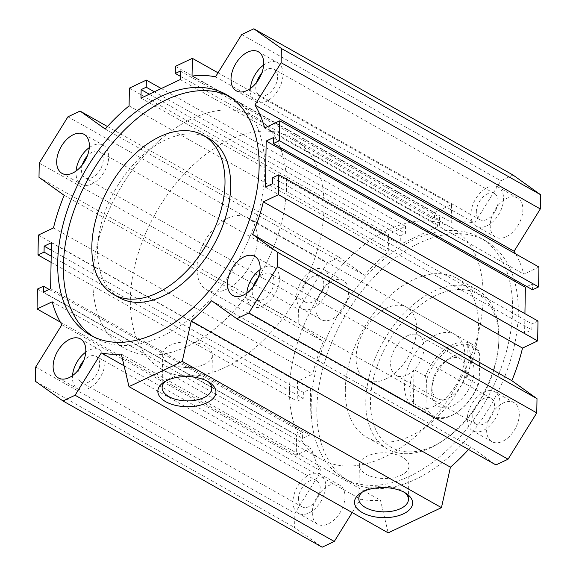 <?xml version="1.0" encoding="UTF-8"?>
<svg xmlns="http://www.w3.org/2000/svg" width="576" height="576" viewBox="0 0 576 576"><rect width="100%" height="100%" fill="white"/><g stroke="black" fill="none" stroke-linecap="round" stroke-linejoin="round"><path stroke-width="0.43" stroke-dasharray="2.88 2.16" d="M311.184 405.59A138.19 85.457 -60.6 0 0 344.009 478.26A138.19 85.457 -60.6 0 0 486.338 399.895A138.19 85.457 -60.6 0 0 479.808 237.55A138.19 85.457 -60.6 0 0 372.182 269.95A138.19 85.457 -60.6 0 0 311.184 405.59M316.872 408.794A138.19 85.457 -60.6 0 0 349.697 481.471A138.19 85.457 -60.6 0 0 492.026 403.099A138.19 85.457 -60.6 0 0 485.496 240.761A138.19 85.457 -60.6 0 0 377.863 273.154A138.19 85.457 -60.6 0 0 316.872 408.794M345.326 389.426A91.346 56.491 119.4 0 1 385.646 299.758A91.346 56.491 119.4 0 1 456.797 278.345A91.346 56.491 119.4 0 1 473.76 355.896A91.346 56.491 119.4 0 1 410.544 436.054A91.346 56.491 119.4 0 1 367.027 437.465A91.346 56.491 119.4 0 1 345.326 389.426M208.973 138.535A91.346 56.491 -60.6 0 0 114.89 190.339A91.346 56.491 -60.6 0 0 119.203 297.655M229.097 96.221A138.19 85.457 119.4 0 1 231.991 97.74A138.19 85.457 119.4 0 1 264.816 170.41A138.19 85.457 119.4 0 1 203.818 306.05A138.19 85.457 119.4 0 1 96.192 338.45A138.19 85.457 119.4 0 1 93.398 336.758M434.03 406.253A41.522 25.675 -60.6 0 0 462.758 369.821A41.522 25.675 -60.6 0 0 455.047 334.57A41.522 25.675 -60.6 0 0 412.286 358.114A41.522 25.675 -60.6 0 0 414.245 406.901A41.522 25.675 -60.6 0 0 434.03 406.253M433.332 446.04A88.027 54.439 -60.6 0 0 445.27 439.092A88.027 54.439 -60.6 0 0 498.65 344.477A88.027 54.439 -60.6 0 0 438.271 294.379A88.027 54.439 -60.6 0 0 370.519 399.744A88.027 54.439 -60.6 0 0 433.332 446.04M431.006 447.595A91.346 56.491 -60.6 0 0 443.398 440.388A91.346 56.491 -60.6 0 0 498.787 342.202A91.346 56.491 -60.6 0 0 477.259 289.886A91.346 56.491 -60.6 0 0 383.17 341.69A91.346 56.491 -60.6 0 0 387.49 449.014A91.346 56.491 -60.6 0 0 431.006 447.595M384.35 457.142A132.876 82.166 119.4 0 1 321.048 459.202A132.876 82.166 119.4 0 1 314.77 303.098A132.876 82.166 119.4 0 1 451.62 227.75A132.876 82.166 119.4 0 1 476.294 340.553A132.876 82.166 119.4 0 1 384.35 457.142M385.711 379.001A41.522 25.675 -60.6 0 0 414.446 342.562A41.522 25.675 -60.6 0 0 406.735 307.31A41.522 25.675 -60.6 0 0 363.967 330.862A41.522 25.675 -60.6 0 0 365.933 379.642A41.522 25.675 -60.6 0 0 385.711 379.001M187.682 346.19A132.876 82.166 -60.6 0 0 279.626 229.601A132.876 82.166 -60.6 0 0 254.952 116.798A132.876 82.166 -60.6 0 0 118.102 192.146A132.876 82.166 -60.6 0 0 124.38 348.25A132.876 82.166 -60.6 0 0 187.682 346.19A132.876 82.166 -60.6 0 0 279.626 229.601A132.876 82.166 -60.6 0 0 254.952 116.798A132.876 82.166 -60.6 0 0 118.102 192.146A132.876 82.166 -60.6 0 0 124.38 348.25A132.876 82.166 -60.6 0 0 187.682 346.19M467.309 418.982A22.421 13.867 -60.6 0 0 472.637 430.776A22.421 13.867 -60.6 0 0 495.727 418.061A22.421 13.867 -60.6 0 0 494.669 391.716A22.421 13.867 -60.6 0 0 477.202 396.972A22.421 13.867 -60.6 0 0 467.309 418.982M486.634 429.89A22.421 13.867 -60.6 0 0 491.962 441.677A22.421 13.867 -60.6 0 0 515.052 428.962A22.421 13.867 -60.6 0 0 513.994 402.624A22.421 13.867 -60.6 0 0 496.526 407.88A22.421 13.867 -60.6 0 0 486.634 429.89M472.752 416.405A14.947 9.245 119.4 0 1 479.354 401.731A14.947 9.245 119.4 0 1 490.997 398.225A14.947 9.245 119.4 0 1 491.702 415.793A14.947 9.245 119.4 0 1 476.309 424.267A14.947 9.245 119.4 0 1 472.752 416.405M470.88 214.38A22.421 13.867 -60.6 0 0 476.208 226.174A22.421 13.867 -60.6 0 0 499.298 213.458A22.421 13.867 -60.6 0 0 498.24 187.114A22.421 13.867 -60.6 0 0 480.773 192.37A22.421 13.867 -60.6 0 0 470.88 214.38M490.205 225.281A22.421 13.867 -60.6 0 0 495.533 237.074A22.421 13.867 -60.6 0 0 518.623 224.359A22.421 13.867 -60.6 0 0 517.565 198.022A22.421 13.867 -60.6 0 0 500.098 203.278A22.421 13.867 -60.6 0 0 490.205 225.281M476.323 211.802A14.947 9.245 119.4 0 1 482.926 197.129A14.947 9.245 119.4 0 1 494.568 193.622A14.947 9.245 119.4 0 1 495.274 211.183A14.947 9.245 119.4 0 1 479.88 219.665A14.947 9.245 119.4 0 1 476.323 211.802M296.546 296.906A22.421 13.867 -60.6 0 0 301.874 308.7A22.421 13.867 -60.6 0 0 324.965 295.985A22.421 13.867 -60.6 0 0 323.906 269.647A22.421 13.867 -60.6 0 0 306.439 274.903A22.421 13.867 -60.6 0 0 296.546 296.906M315.871 307.814A22.421 13.867 -60.6 0 0 321.199 319.601A22.421 13.867 -60.6 0 0 344.29 306.886A22.421 13.867 -60.6 0 0 343.231 280.548A22.421 13.867 -60.6 0 0 325.764 285.804A22.421 13.867 -60.6 0 0 315.871 307.814M301.99 294.329A14.947 9.245 119.4 0 1 308.592 279.655A14.947 9.245 119.4 0 1 320.234 276.156A14.947 9.245 119.4 0 1 320.94 293.717A14.947 9.245 119.4 0 1 305.546 302.191A14.947 9.245 119.4 0 1 301.99 294.329M292.975 501.516A22.421 13.867 -60.6 0 0 298.303 513.302A22.421 13.867 -60.6 0 0 321.394 500.587A22.421 13.867 -60.6 0 0 320.335 474.25A22.421 13.867 -60.6 0 0 302.868 479.506A22.421 13.867 -60.6 0 0 292.975 501.516M312.3 512.417A22.421 13.867 -60.6 0 0 317.628 524.21A22.421 13.867 -60.6 0 0 340.718 511.495A22.421 13.867 -60.6 0 0 339.66 485.15A22.421 13.867 -60.6 0 0 322.193 490.406A22.421 13.867 -60.6 0 0 312.3 512.417M298.418 498.931A14.947 9.245 119.4 0 1 305.021 484.258A14.947 9.245 119.4 0 1 316.663 480.758A14.947 9.245 119.4 0 1 317.369 498.319A14.947 9.245 119.4 0 1 301.975 506.794A14.947 9.245 119.4 0 1 298.418 498.931M260.057 269.662A22.421 13.867 119.4 0 1 274.126 267.3A22.421 13.867 119.4 0 1 279.454 279.094A22.421 13.867 119.4 0 1 269.561 301.097A22.421 13.867 119.4 0 1 252.094 306.353A22.421 13.867 119.4 0 1 246.838 293.09M253.037 287.006A14.947 9.245 -60.6 0 0 252.216 291.989A14.947 9.245 -60.6 0 0 255.766 299.844A14.947 9.245 -60.6 0 0 267.408 296.345A14.947 9.245 -60.6 0 0 274.01 281.671A14.947 9.245 -60.6 0 0 270.454 273.809A14.947 9.245 -60.6 0 0 258.055 278.107M89.294 147.586A22.421 13.867 119.4 0 1 103.363 145.224A22.421 13.867 119.4 0 1 108.691 157.018A22.421 13.867 119.4 0 1 98.798 179.028A22.421 13.867 119.4 0 1 81.331 184.284A22.421 13.867 119.4 0 1 76.075 171.014M82.274 164.93A14.947 9.245 -60.6 0 0 81.454 169.913A14.947 9.245 -60.6 0 0 85.003 177.775A14.947 9.245 -60.6 0 0 96.646 174.269A14.947 9.245 -60.6 0 0 103.248 159.595A14.947 9.245 -60.6 0 0 99.691 151.733A14.947 9.245 -60.6 0 0 87.293 156.031M263.628 65.059A22.421 13.867 119.4 0 1 277.697 62.698A22.421 13.867 119.4 0 1 283.025 74.484A22.421 13.867 119.4 0 1 273.132 96.494A22.421 13.867 119.4 0 1 255.665 101.75A22.421 13.867 119.4 0 1 250.409 88.488M256.608 82.404A14.947 9.245 -60.6 0 0 255.787 87.379A14.947 9.245 -60.6 0 0 259.337 95.242A14.947 9.245 -60.6 0 0 270.979 91.742A14.947 9.245 -60.6 0 0 277.582 77.069A14.947 9.245 -60.6 0 0 274.025 69.206A14.947 9.245 -60.6 0 0 261.626 73.505M85.723 352.188A22.421 13.867 119.4 0 1 99.792 349.826A22.421 13.867 119.4 0 1 105.12 361.62A22.421 13.867 119.4 0 1 95.227 383.63A22.421 13.867 119.4 0 1 77.76 388.886A22.421 13.867 119.4 0 1 72.504 375.617M78.703 369.533A14.947 9.245 -60.6 0 0 77.882 374.515A14.947 9.245 -60.6 0 0 81.432 382.378A14.947 9.245 -60.6 0 0 93.074 378.871A14.947 9.245 -60.6 0 0 99.677 364.198A14.947 9.245 -60.6 0 0 96.12 356.335A14.947 9.245 -60.6 0 0 83.722 360.641M208.339 381.78A24.833 12.852 -179 0 0 206.856 380.606A24.833 12.852 -179 0 0 205.049 379.469A24.833 12.852 -179 0 0 167.321 379.915A24.833 12.852 -179 0 0 165.794 381.038M205.632 346.147A24.833 12.852 -179 0 0 178.502 342.626A24.833 12.852 -179 0 0 162.706 354.283A24.833 12.852 -179 0 0 187.308 367.567A24.833 12.852 -179 0 0 212.364 355.154A24.833 12.852 -179 0 0 205.632 346.147M405.007 492.732A24.833 12.852 -179 0 0 403.524 491.558A24.833 12.852 -179 0 0 401.717 490.421A24.833 12.852 -179 0 0 363.989 490.867A24.833 12.852 -179 0 0 362.462 491.99M402.3 457.099A24.833 12.852 -179 0 0 375.163 453.578A24.833 12.852 -179 0 0 359.374 465.235A24.833 12.852 -179 0 0 383.976 478.519A24.833 12.852 -179 0 0 409.025 466.106A24.833 12.852 -179 0 0 402.3 457.099M513.022 175.025L500.904 180.763L474.689 223.07A151.142 93.47 -60.6 0 0 451.238 222.307L451.548 204.552L434.599 212.573L434.47 219.679L439.56 217.274L439.409 225.799L400.183 244.368L400.334 235.843L405.418 233.438L405.54 226.332L388.591 234.353L388.282 252.108A151.142 93.47 -60.6 0 0 364.406 275.278L339.242 257.292L327.125 263.03L298.433 309.334L298.188 323.561L323.352 341.546A151.142 93.47 -60.6 0 0 312.66 374.148L297.54 381.312L297.194 401.198L303.242 398.333L303.35 392.371L310.615 388.93L309.809 434.966L302.544 438.401L302.652 432.439L296.597 435.305L296.251 455.191L311.371 448.034A151.142 93.47 -60.6 0 0 321.091 470.981L294.876 513.288L294.624 527.515L322.164 547.2M538.942 267.034L523.814 274.19A151.142 93.47 -60.6 0 0 515.671 253.901M526.838 286.567L532.649 283.824L532.541 289.786M537.998 321.026L531.943 323.892L531.842 329.854L524.578 333.295L524.923 313.646M468.533 449.467A151.142 93.47 -60.6 0 0 470.786 446.947L495.943 464.933M352.195 512.554L360.497 499.154A151.142 93.47 -60.6 0 0 380.484 500.278L388.181 532.858M180.367 71.05L439.56 217.274M180.216 79.574L439.409 225.799M180.274 76.27L434.47 219.679M175.406 66.348L434.599 212.573M218.009 72.799L451.548 204.552M192.046 76.075L451.238 222.307M215.503 76.846L474.689 223.07M241.718 34.538L500.904 180.763M264.629 127.966L523.814 274.19M273.456 137.599L532.649 283.824M265.385 187.07L524.578 333.295M272.65 183.629L531.842 329.854M272.758 177.667L531.943 323.892M211.594 300.722L470.786 446.947M121.291 354.053L380.484 500.278M124.056 365.76L360.497 499.154M35.438 381.29L294.624 527.515M35.683 367.063L294.876 513.288M61.898 324.756L321.091 470.981M52.186 301.81L311.371 448.034M60.329 322.099L296.251 455.191M37.404 289.08L296.597 435.305M49.162 289.433L302.652 432.439M43.351 292.176L302.544 438.401M50.616 288.742L309.809 434.966M51.422 242.705L310.615 388.93M51.293 250.164L303.35 392.371M51.185 256.133L303.242 398.333M51.077 262.354L297.194 401.198M38.347 235.087L297.54 381.312M53.474 227.923L312.66 374.148M64.159 195.322L323.352 341.546M38.995 177.336L298.188 323.561M39.247 163.109L298.433 309.334M67.932 116.806L327.125 263.03M107.467 126.533L339.242 257.292M105.214 129.053L364.406 275.278M129.089 105.883L388.282 252.108M129.398 88.128L388.591 234.353M161.287 88.531L405.54 226.332M154.375 91.807L405.418 233.438M149.292 94.212L400.334 235.843M140.99 98.143L400.183 244.368M225.194 367.358A132.876 82.166 119.4 0 1 161.892 369.418A132.876 82.166 119.4 0 1 155.614 213.314A132.876 82.166 119.4 0 1 292.471 137.959A132.876 82.166 119.4 0 1 317.146 250.762A132.876 82.166 119.4 0 1 225.194 367.358M227.801 218.167A41.522 25.675 -60.6 0 0 199.066 254.599A41.522 25.675 -60.6 0 0 206.777 289.85A41.522 25.675 -60.6 0 0 253.519 257.954A41.522 25.675 -60.6 0 0 247.586 217.526A41.522 25.675 -60.6 0 0 227.801 218.167M466.668 378.202A41.522 25.675 -60.6 0 0 467.258 344.462L466.668 378.202L478.037 384.617A41.522 25.675 119.4 0 1 456.71 412.596A41.522 25.675 119.4 0 1 431.294 416.52A41.522 25.675 119.4 0 1 424.771 409.831L425.966 407.232L426.442 379.973L425.362 376.092L413.993 369.677A41.522 25.675 -60.6 0 0 413.402 403.423L413.993 369.677M467.258 344.462L478.627 350.87L479.707 354.758L479.232 382.018L478.037 384.617M413.402 403.423L424.771 409.831M425.362 376.092A41.522 25.675 119.4 0 1 472.104 344.189A41.522 25.675 119.4 0 1 478.627 350.87M479.707 354.758A39.859 24.653 -60.6 0 0 453.434 346.896A39.859 24.653 -60.6 0 0 426.442 379.973M425.966 407.232A39.859 24.653 -60.6 0 0 457.646 411.948A39.859 24.653 -60.6 0 0 479.232 382.018M453.269 356.126A29.066 17.971 -60.6 0 0 449.33 358.423A29.066 17.971 -60.6 0 0 431.705 389.664A29.066 17.971 -60.6 0 0 451.642 406.202A29.066 17.971 -60.6 0 0 474.012 371.412A29.066 17.971 -60.6 0 0 453.269 356.126M449.014 358.985A22.975 14.213 119.4 0 1 459.958 358.632A22.975 14.213 119.4 0 1 461.045 385.625A22.975 14.213 119.4 0 1 437.378 398.657A22.975 14.213 119.4 0 1 431.964 385.495A22.975 14.213 119.4 0 1 445.896 360.799A22.975 14.213 119.4 0 1 449.014 358.985M407.707 335.686A22.975 14.213 119.4 0 1 418.658 335.326A22.975 14.213 119.4 0 1 419.738 362.326A22.975 14.213 119.4 0 1 396.072 375.358A22.975 14.213 119.4 0 1 391.81 355.846A22.975 14.213 119.4 0 1 407.707 335.686M485.496 240.761L479.808 237.55M349.697 481.471L344.009 478.26M90.504 335.239L96.192 338.45M226.303 94.529L231.991 97.74M498.65 344.477L498.787 342.202M445.27 439.092L443.398 440.388M477.259 289.886L456.797 278.345M387.49 449.014L367.027 437.465M455.047 334.57L406.735 307.31M414.245 406.901L365.933 379.642M513.994 402.624L494.669 391.716M491.962 441.677L472.637 430.776M517.565 198.022L498.24 187.114M495.533 237.074L476.208 226.174M343.231 280.548L323.906 269.647M321.199 319.601L301.874 308.7M339.66 485.15L320.335 474.25M317.628 524.21L298.303 513.302M232.769 295.452L252.094 306.353M254.801 256.399L274.126 267.3M62.006 173.376L81.331 184.284M84.038 134.323L103.363 145.224M236.34 90.85L255.665 101.75M258.372 51.79L277.697 62.698M58.435 377.978L77.76 388.886M80.467 338.926L99.792 349.826M167.321 379.915L163.908 382.154M206.856 380.606L210.19 382.961M162.706 354.283L162.122 387.605M212.364 355.154L211.781 388.469M363.989 490.867L360.576 493.106M403.524 491.558L406.85 493.913M359.374 465.235L358.79 498.557M409.025 466.106L408.449 499.421M451.62 227.75L292.471 137.959M321.048 459.202L161.892 369.418M316.663 480.758L96.12 356.335M301.975 506.794L81.432 382.378M490.997 398.225L270.454 273.809M476.309 424.267L255.766 299.844M320.234 276.156L99.691 151.733M305.546 302.191L85.003 177.775M494.568 193.622L274.025 69.206M479.88 219.665L259.337 95.242M206.777 289.85L431.294 416.52M247.586 217.526L472.104 344.189M457.646 411.948L456.71 412.596M431.964 385.495L431.705 389.664M445.896 360.799L449.33 358.423M396.072 375.358L437.378 398.657M418.658 335.326L459.958 358.632"/><path stroke-width="0.86" d="M113.522 294.451L119.203 297.655A91.346 56.491 -60.6 0 0 190.354 276.242A91.346 56.491 -60.6 0 0 230.674 186.574A91.346 56.491 -60.6 0 0 208.973 138.535L203.292 135.324A91.346 56.491 -60.6 0 0 109.202 187.128A91.346 56.491 -60.6 0 0 113.522 294.451A91.346 56.491 -60.6 0 0 184.673 273.031A91.346 56.491 -60.6 0 0 224.993 183.37A91.346 56.491 -60.6 0 0 203.292 135.324M93.398 336.758A138.19 85.457 119.4 0 1 89.662 176.105A138.19 85.457 119.4 0 1 229.097 96.221M259.128 167.206A138.19 85.457 119.4 0 1 198.137 302.846A138.19 85.457 119.4 0 1 90.504 335.239A138.19 85.457 119.4 0 1 83.974 172.901A138.19 85.457 119.4 0 1 226.303 94.529A138.19 85.457 119.4 0 1 259.128 167.206M180.216 79.574L180.367 71.05L175.284 73.454L175.406 66.348L192.355 58.327L192.046 76.075A151.142 93.47 119.4 0 1 215.503 76.846L241.718 34.538L253.836 28.8L281.376 48.485L281.124 62.712L254.909 105.019A151.142 93.47 119.4 0 1 264.629 127.966L279.749 120.809L279.403 140.695L273.348 143.561L273.456 137.599L266.191 141.034L265.385 187.07L272.65 183.629L272.758 177.667L278.806 174.802L278.46 194.688L263.34 201.852A151.142 93.47 119.4 0 1 252.648 234.454L277.812 252.439L277.567 266.666L248.875 312.97L236.758 318.708L211.594 300.722A151.142 93.47 119.4 0 1 191.239 320.94L182.261 361.411L128.995 386.633L121.291 354.053A151.142 93.47 119.4 0 1 101.311 352.93L75.096 395.237L62.978 400.975L35.438 381.29L35.683 367.063L61.898 324.756A151.142 93.47 119.4 0 1 52.186 301.81L37.058 308.966L37.404 289.08L43.459 286.214L43.351 292.176L50.616 288.742L51.422 242.705L44.158 246.146L44.057 252.108L38.002 254.974L38.347 235.087L53.474 227.923A151.142 93.47 119.4 0 1 64.159 195.322L38.995 177.336L39.247 163.109L67.932 116.806L80.057 111.067L105.214 129.053A151.142 93.47 119.4 0 1 129.089 105.883L129.398 88.128L146.347 80.107L146.225 87.206L141.142 89.618L140.99 98.143L180.216 79.574M85.795 350.719A22.421 13.867 119.4 0 1 75.902 372.722A22.421 13.867 119.4 0 1 58.435 377.978A22.421 13.867 119.4 0 1 57.377 351.641A22.421 13.867 119.4 0 1 80.467 338.926A22.421 13.867 119.4 0 1 85.795 350.719M263.7 63.583A22.421 13.867 119.4 0 1 253.807 85.594A22.421 13.867 119.4 0 1 236.34 90.85A22.421 13.867 119.4 0 1 235.282 64.505A22.421 13.867 119.4 0 1 258.372 51.79A22.421 13.867 119.4 0 1 263.7 63.583M89.366 146.11A22.421 13.867 119.4 0 1 79.474 168.12A22.421 13.867 119.4 0 1 62.006 173.376A22.421 13.867 119.4 0 1 60.948 147.038A22.421 13.867 119.4 0 1 84.038 134.323A22.421 13.867 119.4 0 1 89.366 146.11M260.129 268.186A22.421 13.867 119.4 0 1 250.236 290.196A22.421 13.867 119.4 0 1 232.769 295.452A22.421 13.867 119.4 0 1 231.71 269.114A22.421 13.867 119.4 0 1 254.801 256.399A22.421 13.867 119.4 0 1 260.129 268.186M246.838 293.09A22.421 13.867 119.4 0 1 260.057 269.662M258.055 278.107A14.947 9.245 -60.6 0 0 253.037 287.006M76.075 171.014A22.421 13.867 119.4 0 1 89.294 147.586M87.293 156.031A14.947 9.245 -60.6 0 0 82.274 164.93M250.409 88.488A22.421 13.867 119.4 0 1 263.628 65.059M261.626 73.505A14.947 9.245 -60.6 0 0 256.608 82.404M72.504 375.617A22.421 13.867 119.4 0 1 85.723 352.188M83.722 360.641A14.947 9.245 -60.6 0 0 78.703 369.533M208.073 381.629A29.066 15.048 1 0 1 210.19 382.961A29.066 15.048 1 0 1 206.294 403.106A29.066 15.048 1 0 1 167.098 402.422A29.066 15.048 1 0 1 163.908 382.154A29.066 15.048 1 0 1 208.073 381.629M165.794 381.038A24.833 12.852 -179 0 0 162.122 387.605A24.833 12.852 -179 0 0 186.725 400.889A24.833 12.852 -179 0 0 211.781 388.469A24.833 12.852 -179 0 0 208.339 381.78M404.741 492.581A29.066 15.048 1 0 1 406.85 493.913A29.066 15.048 1 0 1 402.962 514.058A29.066 15.048 1 0 1 363.758 513.374A29.066 15.048 1 0 1 360.576 493.106A29.066 15.048 1 0 1 404.741 492.581M362.462 491.99A24.833 12.852 -179 0 0 358.79 498.557A24.833 12.852 -179 0 0 383.393 511.841A24.833 12.852 -179 0 0 408.449 499.421A24.833 12.852 -179 0 0 405.007 492.732M515.671 253.901A151.142 93.47 -60.6 0 0 514.102 251.244L540.317 208.937L540.562 194.71L513.022 175.025L253.836 28.8M273.348 143.561L532.541 289.786L538.596 286.92L538.942 267.034L279.749 120.809M524.923 313.646L525.384 287.258L526.838 286.567M236.758 318.708L495.943 464.933L508.068 459.194L536.753 412.891L537.005 398.664L511.841 380.678A151.142 93.47 -60.6 0 0 522.526 348.077L537.653 340.913L537.998 321.026L278.806 174.802M128.995 386.633L388.181 532.858L441.454 507.643L450.432 467.165A151.142 93.47 -60.6 0 0 468.533 449.467M62.978 400.975L322.164 547.2L334.282 541.462L352.195 512.554M175.284 73.454L180.274 76.27M192.355 58.327L218.009 72.799M281.376 48.485L540.562 194.71M281.124 62.712L540.317 208.937M254.909 105.019L514.102 251.244M279.403 140.695L538.596 286.92M266.191 141.034L525.384 287.258M278.46 194.688L537.653 340.913M263.34 201.852L522.526 348.077M252.648 234.454L511.841 380.678M277.812 252.439L537.005 398.664M277.567 266.666L536.753 412.891M248.875 312.97L508.068 459.194M191.239 320.94L450.432 467.165M182.261 361.411L441.454 507.643M101.311 352.93L124.056 365.76M75.096 395.237L334.282 541.462M37.058 308.966L60.329 322.099M43.459 286.214L49.162 289.433M44.158 246.146L51.293 250.164M44.057 252.108L51.185 256.133M38.002 254.974L51.077 262.354M80.057 111.067L107.467 126.533M146.347 80.107L161.287 88.531M146.225 87.206L154.375 91.807M141.142 89.618L149.292 94.212"/></g></svg>
